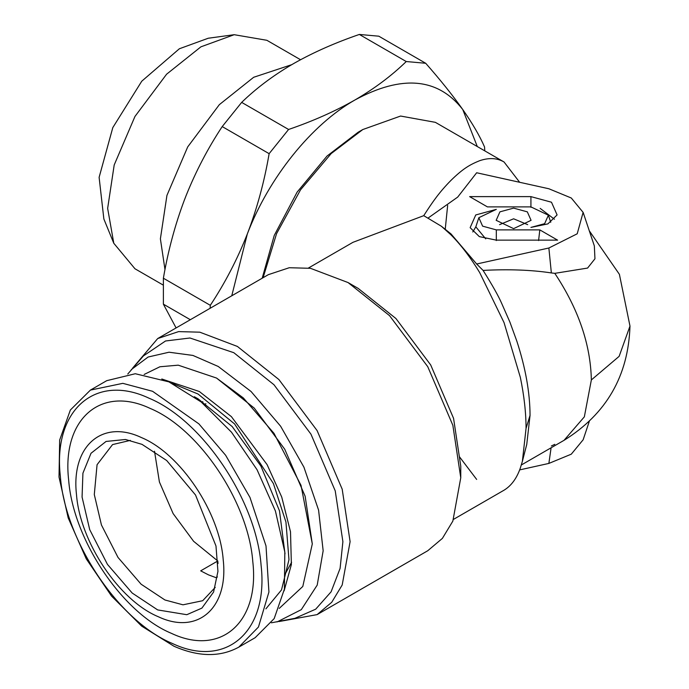 <?xml version="1.0" encoding="UTF-8"?>
<svg xmlns="http://www.w3.org/2000/svg" width="689" height="689" viewBox="0 0 689 689"><rect width="100%" height="100%" fill="white"/><g stroke="black" fill="none" stroke-linecap="round" stroke-linejoin="round"><path stroke-width="1.03" d="M494.564 176.728L508.551 179.829M583.118 439.806L571.284 454.18L548.866 463.421L519.644 469.898M476.659 479.423L459.382 456.678M263.103 277.701L276.547 233.7L300.533 189.82L331.176 153.578L362.819 129.532L400.593 116.045L435.37 122.341L504.055 161.993C497.182 157.97 489.061 157.531 479.69 160.683C470.07 164.576 463.189 168.409 450.942 180.406C439.401 192.136 432.881 201.421 423.735 215.666L441.468 226.302L450.942 234.82C460.898 244.819 470.484 257.402 479.69 272.586L504.055 322.633L520.341 377.357C524.122 395.667 526.034 412.685 526.051 428.412L522.374 461.346L526.749 444.439L530.048 415.329C529.944 392.618 525.535 367.866 516.819 341.089L509.86 321.987L501.764 303.582C498.535 296.106 492.308 285.048 483.084 270.415C508.577 269.072 531.331 269.907 551.355 272.93L554.8 273.344L587.579 268.073L594.951 258.788L594.34 245.913L583.135 212.376M445.826 229.98L451.011 233.924L476.659 264.008L548.866 248.006L577.218 233.786L583.118 212.376L571.284 198.001L548.866 188.76L476.659 172.758L457.703 197.088L428.472 217.776M504.055 161.993L519.644 182.284M453.586 519.325L504.055 490.189C511.316 485.754 516.741 478.373 520.341 468.029L522.374 461.346M551.355 445.99L554.8 444.336M423.735 215.666L352.975 242.313L308.491 267.995M469.648 196.623L530.926 196.623L551.484 202.221L557.1 214.934L547.901 223.891L530.926 227.413L544.637 223.684L548.384 215.209L530.926 206.889L487.424 206.889L469.648 196.623M513.615 228.645L496.166 220.325L499.913 211.85L513.615 208.121L527.326 211.85L531.073 220.325L513.615 228.645M539.814 229.885L557.59 240.142L496.313 240.142L479.337 236.62L470.139 227.663L475.754 214.951L496.313 209.361L478.855 217.681L482.601 226.147L496.313 229.885L539.814 229.885L538.591 240.556M278.985 621.556L317.095 614.622L427.748 550.744L442.39 538.385L452.845 521.108L460.76 477.77L460.76 466.108L453.56 418.335L430.711 364.981L395.925 318.516L358.159 288.39L348.057 282.559L310.489 268.314L289.259 267.728L268.357 274.661L157.703 338.549L132.641 368.09M362.819 129.532L358.159 132.219L327.06 156.024L297.148 192.076L274.248 235.431L262.182 278.235M476.659 264.008L483.084 270.415M540.167 208.388L554.447 219.248M499.551 224.657L513.615 218.801L527.688 224.657M485.728 238.868L475.815 226.836L478.855 217.672M472.792 231.978L475.815 226.836M460.76 477.77L452.854 425.302L427.748 366.686L389.543 315.648L348.057 282.559M317.095 614.622L331.736 602.272L342.192 584.995L350.107 541.657L342.192 489.181L317.095 430.573L278.89 379.536L237.404 346.446L199.836 332.193L178.606 331.607L157.703 338.549M271.406 622.804L294.926 618.309L315.691 609.188L331.09 591.834L340.099 568.382L342.889 541.657L335.233 490.861L310.937 434.13L273.955 384.72L233.795 352.69L189.957 337.998L165.532 340.986L143.433 355.912L127.775 374.024M447.652 205.443L445.232 229.299M277.047 621.952L301.3 609.653L317.207 585.099L323.158 550.761L318.576 510.084L303.909 467.125L280.63 426.233L251.08 391.516L218.249 366.479L192.903 355.429L169.038 352.217L148.118 357.023L131.332 369.571M216.544 378.054L254.241 408.095L284.755 449.254L305.141 496.252L312.298 543.922L301.033 485.383L273.998 433.347L243.355 397.958L216.544 378.054L178.227 365.17L159.917 366.763L144.13 374.463M477.296 146.55L462.758 109.534C437.928 77.788 402.023 74.584 355.05 99.914C311.454 124.623 268.805 177.676 247.342 233.898L231.762 295.788M279.209 608.421L302.798 586.46L312.298 543.922M210.3 305.313C225.045 283.015 237.386 259.21 247.342 233.898C257.075 208.5 264.335 181.758 269.132 153.673L222.211 126.587C207.975 148.135 195.96 171.096 186.159 195.469L184.196 200.533C175.015 225.019 168.073 250.917 163.379 278.218L210.3 305.313L210.119 308.293M288.588 129.472C313.03 121.1 335.181 111.248 355.05 99.914C374.515 88.571 391.576 75.781 406.252 61.536L359.339 34.45C335.483 42.649 313.977 52.131 294.84 62.888L290.913 65.154C272.344 76.169 255.929 88.571 241.667 102.385L288.588 129.472L269.132 153.673M359.339 34.45L378.795 36.19L425.707 63.276C440.452 80.036 452.802 95.461 462.758 109.534C472.482 123.46 479.742 135.94 484.548 146.972L484.789 150.865M425.707 63.276L406.252 61.536M190.328 319.713L163.379 304.159L176.1 327.93M163.379 304.159L163.379 278.218M241.667 102.385L222.211 126.587M194.324 396.735L198.036 398.793L232.21 426.586L260.898 466.057L279.493 510.868L285.013 553.827M291.602 562.293L285.84 572.783M154.508 451.235L159.409 481.981L173.128 513.589L193.609 541.296L217.784 560.975L218.025 563.49M202.721 401.635L202.885 403.366M217.431 576.951L216.131 577.701L208.457 574.85L200.68 570.845L217.784 560.975M130.333 440.383L112.548 444.586L97.063 464.713L94.298 494.538L101.438 524.975L118.017 557.453L141.107 584.203L164.929 599.981L182.998 604.813L202.687 600.713L215.226 587.407M204.357 404.589L205.873 403.72M142.02 444.362L125.501 439.487L106.072 441.442L91.008 453.284L82.921 473.197L82.069 497.045L89.708 529.626L107.458 564.394L132.176 593.031L157.669 609.92L186.805 614.7L201.894 608.12L213.581 592.049L217.939 571.388L215.984 545.998L195.521 494.995L166.686 460.519L142.02 444.362M141.374 437.541C102.058 418.903 70.95 446.248 76.488 494.573C80.01 541.993 119.24 600.567 158.315 616.733C197.631 635.37 228.739 608.034 223.202 559.709C219.688 512.28 180.458 453.715 141.374 437.541M106.735 380.672L135.285 373.731L168.9 381.87L201.145 401.954L231.495 432.201L257.066 469.752L275.419 511.014L284.824 552.087L284.402 589.112L274.188 618.593L255.137 637.704L238.816 647.126L258.453 627.016L268.925 592.015L266.006 545.929L249.978 497.432L225.63 455.257L198.88 423.864L152.579 391.292L122.831 383.342L90.414 390.095L106.735 380.672M164.981 269.563L160.391 238.833L166.936 195.409L187.709 146.903L219.335 104.659L253.664 77.28L291.723 64.68M150.09 408.388C199.147 428.687 248.393 502.203 252.803 561.733C259.762 622.4 220.713 656.712 171.363 633.32C122.306 613.021 73.06 539.504 68.65 479.975C61.7 419.317 100.74 384.996 150.09 408.388M163.035 284.979L134.966 268.77L113.788 243.269L107.648 208.388L114.202 164.955L134.966 116.45L166.592 74.214L200.921 46.826L234.208 34.7L266.876 40.298L300.55 59.736M113.788 243.269L103.867 219.007L99.113 177.349L112.798 127.611L141.762 81.199L179.381 48.755L208.224 38.239L234.208 34.7M589.293 230.806L619.402 274.334L629.987 326.086L619.135 356.342L591.351 379.94C590.594 344.491 578.415 308.965 554.8 273.344M629.987 326.086C628.351 375.918 606.363 413.994 564.024 440.331L584.341 416.854L591.351 379.94M530.048 415.329L526.051 428.412M548.866 463.421L551.097 447.798M551.355 272.93L548.866 248.006M530.926 196.623L530.926 207.303M496.313 240.556L496.313 229.885M284.109 590.869L291.378 564.532L290.508 531.805L281.723 497.036L267.099 464.636L231.392 416.63L199.319 391.507L161.786 378.993M172.267 383.428L198.036 394.013L234.57 423.924L273.395 483.514L285.944 522.047L288.975 559.683L281.508 589.922L265.876 608.852M149.134 398.251C95.34 372.749 52.769 410.162 60.348 476.288C65.162 541.184 118.844 621.332 172.319 643.457C226.121 668.959 268.684 631.555 261.105 565.419C256.299 500.524 202.618 420.376 149.134 398.251M583.135 439.806L589.293 421.375M521.349 464.972L564.024 440.331M441.468 226.302L451.011 233.924M548.384 215.209L550.752 222.306M90.414 390.095L70.356 410.015L59.676 439.995L59.013 477.046L68.185 517.895L86.263 558.839L111.549 596.08L141.693 626.146L173.972 646.239C198.57 657.005 220.179 657.306 238.816 647.126"/></g></svg>
